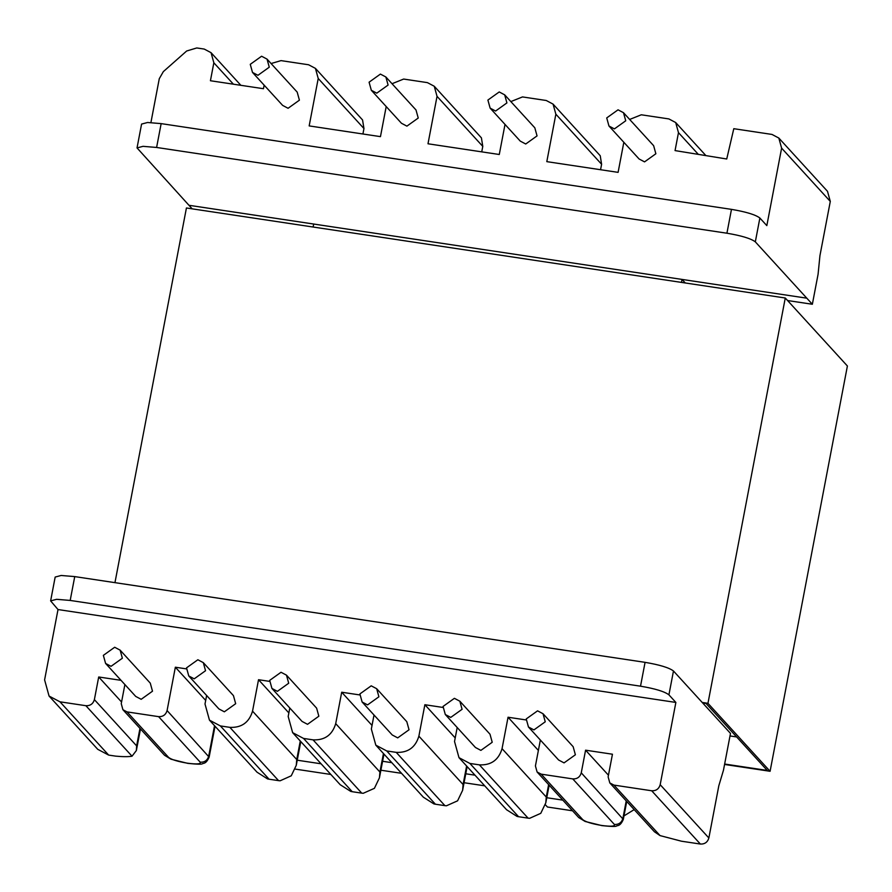 <?xml version="1.0" encoding="UTF-8"?>
<svg xmlns="http://www.w3.org/2000/svg" width="892" height="892" viewBox="0 0 892 892"><rect width="100%" height="100%" fill="white"/><g stroke="black" fill="none" stroke-linecap="round" stroke-linejoin="round"><path stroke-width="1.34" d="M767.243 770.432L736.647 736.948L730.002 735.945L736.647 736.948L706.051 703.453L767.243 770.432L724.65 764.031L767.243 770.432M506.912 102.914L504.682 94.842L499.23 91.954L487.902 100.06L490.132 108.133L495.595 111.032L506.912 102.914M490.132 108.133L520.27 141.114L525.722 144.002L537.051 135.896L534.821 127.824L504.682 94.842M625.738 120.788L623.497 112.704L618.044 109.816L606.727 117.922L608.957 126.006L614.41 128.894L625.738 120.788M608.957 126.006L639.085 158.977L644.548 161.876L655.865 153.758L653.635 145.686L623.497 112.704M269.272 67.19L267.043 59.117L261.59 56.229L250.262 64.335L252.492 72.408L257.955 75.296L269.272 67.19M252.492 72.408L282.63 105.39L288.083 108.278L299.411 100.172L297.181 92.099L267.043 59.117M378.899 696.786L376.669 688.713L371.217 685.825L359.889 693.931L362.119 702.004L367.582 704.892L378.899 696.786M362.119 702.004L392.257 734.986L397.709 737.874L409.038 729.768L406.808 721.695L376.669 688.713M462.078 709.296L459.848 701.212L454.396 698.324L443.068 706.431L445.298 714.514L450.75 717.402L462.078 709.296M445.298 714.514L475.436 747.485L480.888 750.384L492.217 742.267L489.987 734.194L459.848 701.212M122.371 658.218L120.13 650.145L114.678 647.258L103.361 655.364L105.591 663.436L111.043 666.324L122.371 658.218M105.591 663.436L135.718 696.418L141.181 699.306L152.499 691.2L150.269 683.127L120.13 650.145M205.539 670.728L203.309 662.644L197.857 659.757L186.528 667.863L188.758 675.946L194.211 678.834L205.539 670.728M188.758 675.946L218.897 708.917L224.349 711.805L235.678 703.699L233.448 695.626L203.309 662.644M288.707 683.227L286.477 675.155L281.025 672.267L269.696 680.373L271.937 688.446L277.39 691.333L288.707 683.227M271.937 688.446L302.065 721.427L307.528 724.315L318.845 716.209L316.615 708.137L286.477 675.155M545.246 721.795L543.016 713.723L537.564 710.835L526.235 718.941L528.465 727.013L533.929 729.901L545.246 721.795M528.465 727.013L558.604 759.995L564.056 762.883L575.385 754.777L573.155 746.704L543.016 713.723M388.098 85.052L385.868 76.98L380.405 74.092L369.087 82.198L371.317 90.27L376.77 93.158L388.098 85.052M371.317 90.27L401.456 123.252L406.908 126.14L418.237 118.034L415.995 109.961L385.868 76.98M608.444 775.204L585.576 750.183L612.447 754.219L608.132 776.865L609.805 782.92L613.897 785.094L651.684 790.769C656.077 790.97 658.909 788.941 660.18 784.692L675.868 702.439L58.013 609.548L44.6 679.882L49.06 696.039L59.976 701.814L85.888 705.706C90.27 705.895 93.103 703.877 94.385 699.629L136.632 745.868L136.364 750.54L132.027 756.204C128.392 756.84 122.94 756.817 115.67 756.137L108.657 755.089L97.741 749.313L49.06 696.039M121.022 680.34L98.7 676.983L94.385 699.629M124.891 684.565L121.245 703.665L122.918 709.72L127.01 711.894L158.598 716.644C162.98 716.833 165.812 714.804 167.083 710.556L209.141 757.13L215.039 726.244M205.684 700.41L175.356 667.216L167.083 710.556M175.356 667.216L186.395 668.877M206.632 695.492L205.004 704L209.464 720.145L220.38 725.932L229.88 727.359C241.576 727.872 249.124 722.464 252.536 711.147L296.746 759.527L296.267 765.325L291.249 775.806L280.099 780.801L278.56 780.634L229.88 727.359M288.863 712.92L258.524 679.715L252.536 711.147M258.524 679.715L269.562 681.376M289.8 708.003L288.183 716.499L292.643 732.655L303.548 738.431L313.059 739.858C324.755 740.371 332.303 734.963 335.704 723.646L379.914 772.026L379.435 777.824L374.406 788.327L363.222 793.3L361.739 793.133L313.059 739.858M372.031 725.419L341.703 692.225L335.704 723.646M341.703 692.225L359.755 694.935M374.016 715.027L371.351 729.009L375.811 745.154L386.727 750.941L396.226 752.369C407.923 752.881 415.471 747.474 418.883 736.156L463.082 784.525L462.613 790.334L457.585 800.826L446.39 805.811L444.907 805.643L396.226 752.369M442.923 707.445L424.871 704.725L418.883 736.156M457.195 727.526L454.53 741.508L458.99 757.665L469.894 763.441L479.405 764.868C491.102 765.381 498.65 759.973 502.051 748.656L546.261 797.035L545.793 802.833L540.775 813.326L529.625 818.31L528.086 818.142L479.405 764.868M526.102 719.944L508.05 717.235L502.051 748.656M540.362 740.037L535.423 765.938L537.096 771.993L541.188 774.156L572.764 778.906C577.157 779.095 579.99 777.077 581.261 772.829L623.318 819.402L626.741 801.462M585.576 750.183L581.261 772.829M233.414 84.194L213.846 62.786L211.058 52.684L204.246 49.071L196.764 47.956L186.662 51L163.336 71.628L159.278 78.708L150.915 122.561M156.602 147.459L143.021 146.333L137.034 147.916L141.583 124.077L147.57 122.494L161.151 123.62L156.602 147.459L726.924 233.213L731.473 209.364C746.102 211.85 755.569 214.727 759.872 218.016L766.83 225.62L781.615 148.139L778.827 138.048L772.004 134.436L733.793 128.693L726.735 158.999L675.054 150.592L678.477 132.64L675.69 122.538L668.877 118.926L641.303 114.789L629.663 119.45M623.831 142.285L618.1 172.357L546.807 161.642L555.861 114.198L553.062 104.108L546.25 100.495L522.489 96.927L510.848 101.588M505.017 124.423L499.275 154.494L427.993 143.779L437.035 96.336L434.248 86.245L427.424 82.633L403.663 79.053L392.034 83.725M386.203 106.561L380.46 136.632L309.167 125.906L318.221 78.474L315.433 68.383L308.61 64.77L281.036 60.623L271.09 63.544M264.144 85.153L263.463 88.709L210.423 80.737L213.846 62.786M681.466 282.407L682.034 279.419L806.792 298.173L188.937 205.283L313.694 224.048L313.125 227.025M553.062 104.108L600.238 155.732L601.598 164.262L600.561 169.714M434.248 86.245L481.424 137.87L482.784 146.4L481.736 151.852M315.433 68.383L362.553 119.952L363.958 128.537L362.921 133.99M778.827 138.048L827.497 191.323L830.296 201.414L819.938 255.669L818.087 274.212L812.356 304.261L787.591 300.537M613.897 785.094L660.035 835.592L681.477 841.212L700.365 844.044L651.684 790.769M70.189 600.439L56.609 599.312L50.632 600.896L55.17 577.057L61.158 575.474L74.738 576.6L70.189 600.439L640.523 686.182L645.072 662.343C659.69 664.819 669.156 667.707 673.471 670.996L730.492 733.402L723.457 770.264L718.818 785.763L708.861 837.967C707.59 842.215 704.758 844.245 700.365 844.044M220.38 725.932L269.061 779.207L267.544 778.917L257.03 772.193L209.464 720.145M269.061 779.207L278.56 780.634M303.548 738.431L352.228 791.706L350.768 791.427L340.198 784.704L292.643 732.655M352.228 791.706L361.739 793.133M386.727 750.941L435.407 804.216L433.947 803.937L423.365 797.203L375.811 745.154M435.407 804.216L444.907 805.643M469.894 763.441L518.575 816.715L517.059 816.425L506.545 809.713L458.99 757.665M518.575 816.715L528.086 818.142M455.21 737.929L424.871 704.725M538.378 750.428L508.05 717.235M562.819 800.135L546.763 797.727M382.59 761.277L391.811 762.671M465.769 773.788L474.979 775.17M321.098 763.797L297.248 760.207M545.346 804.729L547.443 807.015L572.553 810.795M330.832 774.457L295.241 769.105M634.19 809.613L623.987 815.89M380.895 770.22L401.545 773.319M464.063 782.719L484.724 785.83M50.632 600.896L58.013 609.548M673.471 670.996L668.922 694.835L675.868 702.439M682.034 279.419L685.279 282.976M759.872 218.016L755.323 241.855L812.356 304.261M137.034 147.916L192.181 208.84M755.323 241.855C751.019 238.565 741.553 235.689 726.924 233.213M645.072 662.343L74.738 576.6M121.568 702.004L98.7 676.983M139.966 728.385L136.632 745.868M660.035 835.592L654.449 831.79L609.805 782.92M702.662 702.952L706.051 703.453L702.662 702.952M731.473 209.364L161.151 123.62M668.922 694.835C664.607 691.545 655.141 688.657 640.523 686.182M114.956 582.643L186.428 207.981L785.272 298.006L847.4 365.999L770.086 771.29L724.572 764.455M702.205 702.439L707.958 703.309L770.086 771.29M785.272 298.006L707.958 703.309M541.188 774.156L582.822 819.726C585.687 821.911 591.976 823.829 601.699 825.468C611.02 826.694 615.257 826.36 614.398 824.476L572.764 778.906M626.229 800.904L622.895 818.399C621.624 822.636 618.792 824.665 614.398 824.476M127.01 711.894L168.655 757.453C171.509 759.638 177.798 761.556 187.521 763.206C196.842 764.422 201.079 764.087 200.232 762.203C204.614 762.392 207.446 760.374 208.717 756.126L214.526 725.687M698.347 154.383L678.477 132.64M601.598 164.262L555.861 114.198M482.784 146.4L437.035 96.336M363.958 128.537L318.221 78.474M200.232 762.203L158.598 716.644M132.027 756.204L85.888 705.706M59.976 701.814L108.657 755.089M466.616 766.016L463.082 784.525M548.636 784.614L546.261 797.035M660.18 784.692L708.861 837.967M830.296 201.414L781.615 148.139M300.269 741.007L296.746 759.527M383.448 753.506L379.914 772.026M168.655 757.453L164.563 755.29L122.918 709.72M582.822 819.726L578.73 817.563L537.096 771.993M578.73 817.563L585.152 821.465L601.955 825.624C611.321 826.594 616.182 826.717 616.539 825.981C617.565 825.323 620.23 826.494 623.318 819.402M164.563 755.29L170.974 759.192L187.788 763.362C197.143 764.321 202.005 764.444 202.361 763.719C203.387 763.061 206.052 764.232 209.141 757.13M296.267 765.325L300.794 741.587M379.435 777.824L383.973 754.086M462.613 790.334L467.14 766.585M545.793 802.833L549.16 785.194M136.364 750.54L140.479 728.942M705.907 155.609L675.69 122.538M240.873 85.32L211.058 52.684"/></g></svg>
